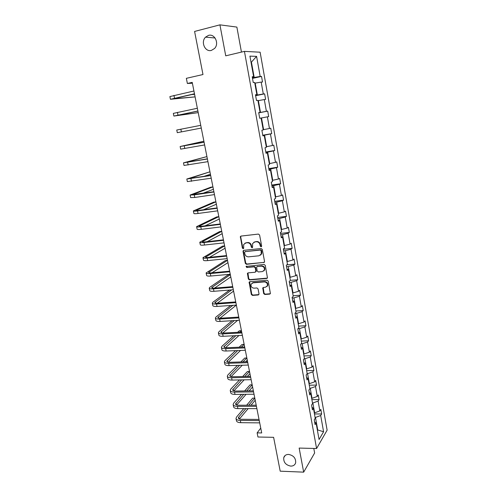 <?xml version="1.0" encoding="UTF-8"?>
<svg xmlns="http://www.w3.org/2000/svg" width="497" height="497" viewBox="0 0 497 497"><rect width="100%" height="100%" fill="white"/><g stroke="black" fill="none" stroke-linecap="round" stroke-linejoin="round"><path stroke-width="0.75" d="M288.552 454.42C286.061 454.457 284.458 455.544 283.744 457.681C283.427 462.278 285.775 465.093 290.788 466.118C293.329 466.099 294.957 464.987 295.659 462.782C295.908 458.184 293.534 455.395 288.552 454.42M208.529 35.38L205.553 37.145C200.484 41.922 205.081 52.322 211.399 50.408L214.598 48.445C219.444 43.568 214.741 33.417 208.529 35.38M261.105 246.804L261.652 246.009L259.589 235.006L258.421 234.081L241.033 236.075L240.355 236.553L242.368 248.065L243.176 248.705L243.654 248.363L243.673 244.481L245.866 242.915L247.301 242.76C249.208 242.753 250.438 243.735 251.004 245.704L251.277 247.115L252.085 247.761L252.575 247.407L252.582 243.555L254.831 241.933L256.284 241.772C258.21 241.766 259.453 242.753 260.018 244.735L260.285 246.152L261.105 246.804M253.855 242.219L256.682 241.523C258.608 241.511 259.85 242.499 260.416 244.481L260.683 245.897L261.546 246.537M243.592 248.45L242.785 247.81L242.368 248.065M244.946 243.182L247.717 242.505C249.612 242.499 250.848 243.48 251.414 245.45L251.681 246.86L252.526 247.5M241.443 52.092L236.876 27.087L219.929 24.85L194.594 31.441L202.981 74.525L186.35 78.333L187.375 83.471L192.389 83.223M219.929 24.85L225.731 55.832L244.437 51.384L316.589 448.524L299.157 448.07L303.667 472.15L314.626 452.997L313.8 448.456M303.667 472.15L280.202 471.175L273.611 437.323L257.955 437.012L257.129 432.868L261.702 432.943L192.221 82.378L187.375 83.471M263.658 293.559L264.808 294.485L269.672 294.125L270.411 293.584L268.231 281.165L267.069 280.24L249.823 281.681L249.127 282.184L251.333 294.485L252.464 295.404L258.254 294.976L259.018 293.907L258.055 288.875L256.912 287.949L254.035 288.179C251.675 287.844 250.705 286.508 251.134 284.185L253.01 282.836L264.361 281.898C266.715 282.209 267.703 283.526 267.324 285.85L265.373 287.278L263.472 287.434L262.751 287.956L263.658 293.559L264.037 293.242L265.187 294.168L270.331 293.733M263.777 262.664L264.559 261.546L262.292 249.438L261.124 248.506L243.778 250.333L243.027 251.451L245.332 263.398L246.475 264.317L264.379 262.335M265.274 265.379L267.467 277.929L266.74 278.469L249.482 279.935L248.345 279.016L247.431 273.369L248.121 272.872L255.079 272.25L255.849 271.151L255.203 267.765L254.054 266.839L246.804 267.516L246.046 266.454L264.112 264.447L265.274 265.379M314.595 421.897L316.092 422.984L315.086 424.612L314.234 419.89L315.241 418.288L313.439 408.279L312.42 409.845L311.557 405.08L312.582 403.533L310.762 393.431L309.724 394.935L308.854 390.133L309.898 388.648L308.059 378.453L307.003 379.894L306.127 375.042L307.183 373.62L305.332 363.326L304.257 364.705L303.375 359.803L304.45 358.449L302.574 348.055L301.486 349.372L300.592 344.427L301.685 343.135L299.797 332.642L298.691 333.891L297.784 328.896L298.896 327.672L296.989 317.08L295.864 318.26L294.951 313.222L296.082 312.06L294.156 301.368L293.013 302.48L292.093 297.392L293.242 296.305L291.292 285.508L290.13 286.552L289.204 281.408L290.372 280.389L288.403 269.492L287.223 270.461L286.284 265.274L287.471 264.323L285.489 253.321L284.284 254.215L283.34 248.972L284.545 248.102L282.544 236.988L281.321 237.808L280.364 232.515L281.594 231.72L279.569 220.494L278.326 221.24L277.357 215.897L278.606 215.176L276.562 203.838L275.301 204.509L274.325 199.111L275.593 198.465L273.53 187.015L272.244 187.605L271.256 182.157L272.549 181.591L270.467 170.03L269.157 170.539L268.163 165.029L269.48 164.544L267.367 152.865L266.044 153.293L265.038 147.727L266.373 147.329L264.242 135.532L262.894 135.874L261.876 130.257L263.236 129.941L261.087 118.025L259.714 118.28L258.688 112.602L260.068 112.372L257.893 100.332L256.502 100.506L255.464 94.765L256.868 94.629L254.675 82.465L253.253 82.545L252.203 76.749L253.632 76.7L249.923 56.13L256.589 56.372L260.173 76.463L261.521 76.414L262.522 82.017L261.18 82.092L263.304 93.976L264.628 93.846L265.615 99.394L264.298 99.555L266.398 111.322L267.703 111.104L268.684 116.596L267.386 116.845L269.461 128.493L270.747 128.195L271.716 133.637L270.436 133.96L272.499 145.491L273.76 145.112L274.717 150.504L273.462 150.908L275.5 162.326L276.742 161.873L277.693 167.209L276.456 167.688L278.475 179.001L279.699 178.466L280.643 183.753L279.426 184.306L281.426 195.507L282.625 194.899L283.557 200.136L282.364 200.769L284.34 211.859L285.526 211.175L286.446 216.363L285.272 217.065L287.235 228.055L288.397 227.297L289.31 232.434L288.154 233.211L290.093 244.095L291.242 243.263L292.149 248.351L291.006 249.202L292.932 259.981L294.056 259.08L294.957 264.118L293.833 265.038L295.74 275.717L296.846 274.748L297.734 279.743L296.634 280.724L298.523 291.304L299.61 290.273L300.492 295.212L299.405 296.268L301.275 306.742L302.35 305.643L303.22 310.544L302.157 311.662L304.009 322.044L305.065 320.876L305.928 325.728L304.878 326.914L306.711 337.196L307.749 335.972L308.606 340.78L307.575 342.023L309.395 352.211L310.414 350.925L311.265 355.684L310.246 356.995L312.048 367.09L313.054 365.736L313.893 370.458L312.893 371.824L314.682 381.826L315.67 380.422L316.502 385.094L315.52 386.523L317.285 396.432L318.26 394.966L319.086 399.6L318.117 401.085L319.869 410.907L320.826 409.385L321.646 413.976L320.695 415.517L323.584 431.738L319.068 439.51L316.092 422.984M244.437 51.384L260.124 52.197L327.125 430.166L316.589 448.524M312.483 402.98L312.868 402.98L314.638 412.827L314.259 412.827M314.638 412.827L319.869 410.907M312.868 402.98L318.117 401.085M311.948 407.248L313.439 408.279M309.848 388.387L310.234 388.381L312.023 398.314L311.638 398.321M312.023 398.314L317.285 396.432M310.234 388.381L315.52 386.523M309.277 392.462L310.762 393.431M307.158 373.657L307.581 373.651L309.389 383.672L309.004 383.678M309.389 383.672L314.682 381.826M307.581 373.651L312.893 371.824M306.581 377.54L308.059 378.453M304.17 358.803L304.897 358.778L306.724 368.898L306.338 368.904M306.724 368.898L312.048 367.09M304.897 358.778L310.246 356.995M303.86 362.481L305.332 363.326M301.114 343.812L302.195 343.769L304.034 353.982L303.648 353.994M304.034 353.982L309.395 352.211M302.195 343.769L307.575 342.023M301.107 347.279L302.574 348.055M297.97 328.697L299.461 328.623L301.319 338.929L300.933 338.948M301.319 338.929L306.711 337.196M299.461 328.623L304.878 326.914M298.337 331.928L299.797 332.642M294.988 313.433L296.709 313.327L298.585 323.733L298.194 323.758M298.585 323.733L304.009 322.044M296.709 313.327L302.157 311.662M295.535 316.434L296.989 317.08M292.205 298.014L293.926 297.896L295.821 308.395L295.429 308.426M295.821 308.395L301.275 306.742M293.926 297.896L299.405 296.268M292.708 300.791L294.156 301.368M289.391 282.451L291.118 282.315L293.031 292.913L292.634 292.944M293.031 292.913L298.523 291.304M291.118 282.315L296.634 280.724M289.85 284.998L291.292 285.508M286.552 266.74L288.279 266.578L290.211 277.289L289.819 277.32M290.211 277.289L295.74 275.717M288.279 266.578L293.833 265.038M286.968 269.051L288.403 269.492M283.681 250.879L285.421 250.699L287.365 261.509L286.974 261.546M287.365 261.509L292.932 259.981M285.421 250.699L291.006 249.202M284.054 252.948L285.489 253.321M280.786 234.864L282.532 234.665L284.495 245.58L284.098 245.617M284.495 245.58L290.093 244.095M282.532 234.665L288.154 233.211M281.116 236.696L282.544 236.988M277.866 218.692L279.612 218.481L281.6 229.496L281.203 229.539M281.6 229.496L287.235 228.055M279.612 218.481L285.272 217.065M278.152 220.277L279.569 220.494M274.916 202.366L276.667 202.13L278.668 213.256L278.27 213.306M278.668 213.256L284.34 211.859M276.667 202.13L282.364 200.769M275.152 203.695L276.562 203.838M271.934 185.884L273.692 185.63L275.717 196.862L275.313 196.918M275.717 196.862L281.426 195.507M273.692 185.63L279.426 184.306M272.126 186.953L273.53 187.015M268.927 169.235L270.685 168.961L272.729 180.305L272.331 180.361M272.729 180.305L278.475 179.001M270.685 168.961L276.456 167.688M269.07 170.042L270.467 170.03M265.883 152.424L267.653 152.125L269.716 163.581L269.312 163.65M269.716 163.581L275.5 162.326M267.653 152.125L273.462 150.908M265.982 152.964L267.367 152.865M262.814 135.451L264.59 135.128L266.672 146.696L266.268 146.77M266.672 146.696L272.499 145.491M264.59 135.128L270.436 133.96M262.863 135.712L264.242 135.532M261.087 118.037L261.497 117.963L263.603 129.649L263.193 129.723M263.603 129.649L269.461 128.493M261.497 117.963L267.386 116.845M257.962 100.705L258.372 100.624L260.496 112.421L258.72 112.769M260.496 112.421L266.398 111.322M258.372 100.624L264.298 99.555M258.695 112.664L260.068 112.372M254.806 83.198L255.209 83.111L257.359 95.026L255.576 95.399M257.359 95.026L263.304 93.976M255.209 83.111L261.18 82.092M255.508 95.008L256.868 94.629M251.016 62.206L251.426 62.113L254.197 77.457L252.401 77.849M254.197 77.457L260.173 76.463M256.589 56.372L251.426 62.113L250.997 62.106M260.745 428.11L257.129 432.868M317.415 430.352L317.713 429.862L315.477 417.449L315.092 417.443M317.328 429.855L323.584 431.738M252.283 77.165L253.632 76.7M315.477 417.449L320.695 415.517M252.501 78.389L261.521 76.414M255.632 95.704L264.628 93.846M258.732 112.856L267.703 111.104M262.776 135.24L271.716 133.637M265.808 152.001L274.717 150.504M268.809 168.601L277.693 167.209M271.784 185.046L280.643 183.753M274.723 201.328L283.557 200.136M277.643 217.456L286.446 216.363M280.525 233.428L289.31 232.434M283.389 249.252L292.149 248.351M286.781 264.876L294.957 264.118M290.366 280.345L297.734 279.743M293.143 295.746L300.492 295.212M295.889 310.998L303.22 310.544M298.616 326.113L305.928 325.728M301.319 341.091L308.606 340.78M303.996 355.927L311.265 355.684M306.649 370.632L313.893 370.458M309.277 385.2L316.502 385.094M311.88 399.638L319.086 399.6M314.458 413.945L321.646 413.976M240.927 236.094L240.697 236.97L242.785 247.81M243.642 250.358L243.437 251.184L245.742 263.118L246.885 264.037L264.168 262.385M261.142 250.712L260.322 250.059L245.102 251.644L244.574 252.426L244.853 253.899C245.419 255.849 246.642 256.831 248.531 256.843L258.931 255.8L261.223 254.116L261.142 250.712L261.534 250.445L260.72 249.798L260.322 250.059M245.077 251.65L260.72 249.798M260.422 255.185L261.615 253.849L261.813 251.936L261.422 252.203M261.534 250.445L261.813 251.936M247.935 272.909L248.748 278.718L249.885 279.637L267.374 278.109M255.688 271.909L256.247 270.865L255.601 267.479L254.452 266.56L246.804 267.516M246.487 266.112L247.208 267.237M262.373 271.592L264.305 270.169C264.721 267.802 263.733 266.467 261.347 266.162L257.316 266.535L256.607 267.051L257.191 271.033L258.347 271.952L262.373 271.592M263.745 270.983L264.696 269.883C265.106 267.516 264.124 266.181 261.739 265.876L261.347 266.162M257.117 266.578L261.739 265.876M263.217 287.49L264.037 293.242M266.833 286.607L267.709 285.539C268.082 283.215 267.094 281.905 264.746 281.594L264.361 281.898M252.035 283.147L253.408 282.532L264.746 281.594M249.612 281.724L251.73 294.168L252.861 295.088L258.894 294.597M170.428 99.245L169.881 96.58L193.936 91.013M194.52 93.952L173.074 98.785L195.079 96.884L170.44 99.282L194.482 93.79M195.079 96.884L194.582 94.349L191.55 94.592M198.204 112.633L197.899 111.092L176.51 115.565L198.204 112.633L173.882 116.062L173.335 113.384L197.352 108.259M173.882 116.062L197.899 111.005M201.279 128.064L177.299 132.68L176.752 130.028L200.738 125.331M177.299 132.68L201.273 128.052M204.062 142.192L203.876 141.241L180.138 146.516L204.087 142.241M180.144 146.528L180.678 149.143L204.621 144.931M204.074 142.185L182.734 146.019L203.876 141.241M206.914 156.592L186.077 162.345L207.379 158.86L206.914 156.592L183.492 162.842L207.404 158.984M183.499 162.873L184.027 165.445L207.932 161.649M203.615 176.485L210.411 174.236L209.933 171.807L186.816 179.019L210.691 175.565M186.822 179.063L187.344 181.598L211.213 178.206M210.653 175.366L189.388 178.522L209.933 171.807M202.708 193.364L213.399 189.295L212.921 186.891L210.759 187.214L190.109 195.041L194.259 194.88L213.946 191.985M190.121 195.097L190.631 197.595L194.787 197.458L214.462 194.6M213.89 191.718L192.668 194.544L212.921 186.891M203.503 209.759L216.357 204.224L215.884 201.838L213.729 202.142L193.364 210.914C193.426 211.262 194.818 211.262 197.533 210.908L217.17 208.249M193.383 210.983L193.886 213.443C193.948 213.803 195.34 213.809 198.054 213.468L217.68 210.84M217.102 207.914L198.701 210.411L195.917 210.417L215.884 201.838M205.118 225.843L219.289 219.022L218.823 216.655L216.667 216.934L196.595 226.638C196.669 227.054 198.067 227.11 200.776 226.794L220.364 224.358M196.613 226.725L197.11 229.142C197.185 229.571 198.583 229.633 201.291 229.322L220.873 226.924M220.283 223.954L201.925 226.241L199.129 226.141L218.823 216.655M207.181 241.691L222.196 233.689L221.73 231.347L219.587 231.602L199.794 242.213C199.881 242.704 201.285 242.809 203.987 242.524L223.526 240.312M199.819 242.319L200.303 244.698C200.397 245.195 201.794 245.307 204.503 245.033L224.029 242.853M223.433 239.846L205.124 241.921C203.316 242.114 202.378 242.045 202.322 241.716L221.73 231.347M209.498 257.334L225.079 248.227L224.619 245.903L222.476 246.139L202.969 257.651C203.068 258.204 204.472 258.359 207.174 258.111L226.657 256.117M202.987 257.769L203.472 260.111C203.577 260.676 204.975 260.838 207.678 260.596L227.154 258.633M226.551 255.582L208.286 257.458C206.485 257.626 205.547 257.527 205.478 257.154L224.619 245.903M211.989 272.797L227.937 262.646L227.477 260.341L225.34 260.552L206.106 272.94C206.224 273.561 207.628 273.766 210.324 273.549L229.757 271.772M206.137 273.07L206.609 275.381C206.727 276.009 208.131 276.22 210.827 276.015L230.254 274.269M229.639 271.176L211.424 272.853C209.628 272.996 208.684 272.859 208.61 272.443L227.477 260.341M214.58 288.098L230.763 276.935L230.316 274.655L228.185 274.841L209.976 287.173L209.218 288.092C209.349 288.782 210.759 289.03 213.449 288.85L232.832 287.278M209.249 288.241L209.715 290.509C209.846 291.205 211.256 291.466 213.946 291.292L233.323 289.751L233.578 291.105L217.245 303.232M232.702 286.62L214.53 288.105C212.735 288.223 211.797 288.055 211.71 287.595L230.316 274.655M229.577 290.049L213.039 302.12L212.306 303.108C212.449 303.86 213.859 304.158 216.543 304.009L235.876 302.648M212.337 303.269L212.797 305.5C212.94 306.264 214.356 306.568 217.034 306.425L236.361 305.096L219.972 318.204M235.733 301.928L217.611 303.213C215.822 303.313 214.878 303.114 214.779 302.611L231.708 289.881M230.695 305.487L216.077 316.931L215.363 317.987C215.518 318.801 216.934 319.149 219.606 319.024L238.895 317.869M215.394 318.161L215.847 320.36C216.002 321.18 217.419 321.534 220.096 321.422L239.374 320.292M238.74 317.086L220.662 318.186C218.879 318.266 217.928 318.037 217.823 317.49L232.832 305.338M232.099 320.72L219.09 331.605L218.388 332.729C218.556 333.605 219.978 333.996 222.65 333.909L241.884 332.947M218.425 332.915L218.873 335.084C219.04 335.966 220.463 336.363 223.134 336.283L242.362 335.351M241.716 332.114L223.687 333.021C221.904 333.083 220.954 332.822 220.842 332.238L234.236 320.596M222.731 333.027L237.566 320.397M238.728 317.092L236.255 317.241M233.72 335.767L222.072 346.154L221.389 347.341C221.569 348.279 222.991 348.714 225.657 348.658L244.847 347.894M221.432 347.54L221.867 349.671C222.047 350.615 223.476 351.062 226.135 351.006L245.319 350.273M244.667 346.999L226.682 347.726C224.905 347.763 223.954 347.471 223.83 346.85L235.864 335.668M225.508 347.701L238.958 335.518M241.704 332.114L241.418 330.685L239.312 330.791L237.597 332.319M239.716 332.213L241.418 330.685M235.516 350.646L225.029 360.567L224.364 361.822C224.557 362.816 225.98 363.301 228.639 363.27L247.779 362.698M224.408 362.033L224.837 364.133C225.035 365.133 226.458 365.624 229.117 365.599L248.245 365.059M247.593 361.748L229.651 362.294C227.874 362.313 226.924 361.996 226.794 361.331L237.659 350.565M228.297 362.232L240.542 350.453M244.12 347.018L244.567 346.583L244.139 344.396L242.033 344.483L239.144 347.223M241.262 347.136L244.139 344.396M237.442 365.363L227.961 374.862L227.309 376.173C227.514 377.229 228.943 377.751 231.596 377.751L250.687 377.372M227.359 376.397L227.781 378.466C227.986 379.522 229.415 380.056 232.068 380.062L251.153 379.708M250.488 376.359L232.596 376.732C230.825 376.732 229.869 376.384 229.732 375.682L239.585 365.301M231.086 376.62L242.287 365.227M245.648 361.804L247.264 360.163L246.835 357.995L244.729 358.064L240.846 361.953M242.971 361.884L246.835 357.995M239.467 379.925L230.863 389.021L230.235 390.4C230.453 391.512 231.882 392.077 234.528 392.108L253.569 391.909M230.279 390.636L230.701 392.667C230.919 393.786 232.347 394.363 234.994 394.394L254.029 394.227M253.358 390.847L235.51 391.046C233.745 391.027 232.789 390.648 232.639 389.909L241.61 379.882M233.87 390.878L244.151 379.838M247.326 376.428L249.929 373.626L249.506 371.476L247.407 371.526L242.685 376.521M244.81 376.477L249.506 371.476M241.579 394.338L233.745 403.061L233.13 404.502C233.36 405.664 234.789 406.273 237.436 406.329L256.427 406.316M233.18 404.744L233.59 406.745C233.82 407.919 235.255 408.54 237.895 408.596L256.881 408.615M256.203 405.198L238.405 405.229C236.64 405.192 235.677 404.782 235.528 404.005L243.716 394.314M236.647 405.005L246.114 394.295M249.121 390.891L252.575 386.983L252.153 384.852L250.066 384.883L244.623 390.94M246.748 390.922L252.153 384.852M243.747 408.602L236.597 416.977L236 418.474C236.237 419.692 237.678 420.344 240.312 420.431L259.254 420.592M236.05 418.735L236.46 420.704C236.696 421.928 238.138 422.587 240.772 422.674L259.707 422.872M259.024 419.425L241.269 419.288C239.511 419.232 238.548 418.797 238.386 417.983L238.777 416.989L245.891 408.602M239.411 419.002L248.152 408.609M251.01 405.21L255.203 400.228L254.781 398.109L252.7 398.122L246.642 405.217M248.767 405.21L254.781 398.109M260.416 244.481L260.018 244.735M256.682 241.523L256.284 241.772M255.228 241.679L254.831 241.933M251.681 246.86L251.277 247.115M251.414 245.45L251.004 245.704M247.717 242.505L247.301 242.76M246.276 242.666L245.866 242.915M240.697 236.97L240.275 237.212M260.683 245.897L260.285 246.152M246.885 264.037L246.475 264.317M245.742 263.118L245.332 263.398M243.437 251.184L243.027 251.451M245.512 251.383L245.102 251.644M267.119 278.165L266.74 278.469M249.885 279.637L249.482 279.935M248.748 278.718L248.345 279.016M247.773 273.667L247.369 273.959M256.247 270.865L255.849 271.151M255.601 267.479L255.203 267.765M254.452 266.56L254.054 266.839M257.713 266.255L257.316 266.535M263.087 288.198L262.702 288.508M253.408 282.532L253.01 282.836M258.645 294.653L258.254 294.976M252.861 295.088L252.464 295.404M251.73 294.168L251.333 294.485M249.469 282.458L249.065 282.762M270.051 293.802L269.672 294.125M265.187 294.168L264.808 294.485M173.95 95.393L174.509 98.12M177.417 112.378L177.969 115.08M180.852 129.195L181.399 131.873M184.25 145.851L184.797 148.51M187.624 162.351L188.158 164.979M190.96 178.69L191.488 181.299M189.972 178.255L190.04 178.572M194.259 194.88L194.787 197.458M193.24 194.228L193.327 194.656M197.533 210.908L198.054 213.468M196.477 210.045L196.588 210.591M200.776 226.794L201.291 229.322M199.676 225.719L199.813 226.377M203.987 242.524L204.503 245.033M202.851 241.25L203.006 242.014M207.174 258.111L207.678 260.596M206 256.638L206.174 257.502M210.324 273.549L210.827 276.015M209.113 271.884L209.312 272.853M213.449 288.85L213.946 291.292M212.2 286.986L212.424 288.061M216.543 304.009L217.034 306.425M215.263 301.959L215.505 303.127M219.606 319.024L220.096 321.422M218.295 316.794L218.556 318.061M222.65 333.909L223.134 336.283M221.302 331.493L221.581 332.86M225.657 348.658L226.135 351.006M224.277 346.061L224.576 347.521M228.639 363.27L229.117 365.599M227.228 360.499L227.545 362.052M231.596 377.751L232.068 380.062M230.154 374.813L230.49 376.453M234.528 392.108L234.994 394.394M233.056 388.996L233.41 390.729M237.436 406.329L237.895 408.596M235.932 403.055L236.305 404.875M240.312 420.431L240.772 422.674M238.777 416.989L239.169 418.896M285.154 455.494L283.744 457.681M215.071 37.989L205.553 37.145M240.778 236.311L240.355 236.553M243.511 250.556L243.095 250.817M261.615 253.849L261.223 254.116M247.835 273.077L247.431 273.369M256.185 271.443L255.793 271.735M246.456 266.175L246.046 266.454M264.696 269.883L264.305 270.169M263.137 287.645L262.751 287.956M267.709 285.539L267.324 285.85M249.525 281.88L249.127 282.184"/></g></svg>
